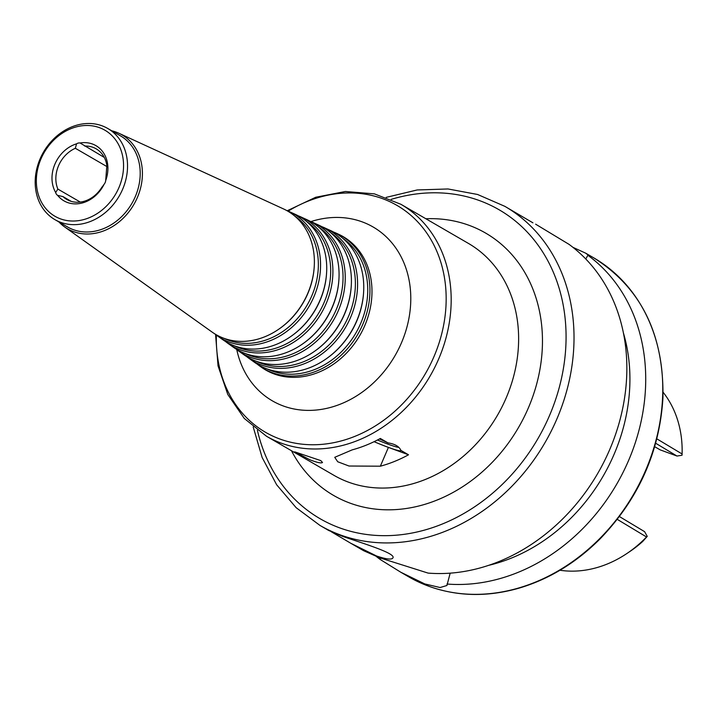 <?xml version="1.0" encoding="UTF-8"?>
<svg xmlns="http://www.w3.org/2000/svg" width="718" height="718" viewBox="0 0 718 718"><rect width="100%" height="100%" fill="white"/><g stroke="black" fill="none" stroke-linecap="round" stroke-linejoin="round"><path stroke-width="1.08" d="M106.982 166.612L75.345 148.285L76.548 143.833A5.852 4.864 120.1 0 1 80.066 142.99L104.281 157.43M71.208 201.363L62.996 196.606L57.62 195.359A5.852 4.864 120.1 0 1 55.681 192.514L57.862 189.076L80.29 202.072M57.754 195.44L57.62 195.359A31.897 26.512 -59.9 0 0 104.11 184.257L101.956 187.308M104.11 184.257A5.852 4.864 120.1 0 0 105.69 180.577L106.847 165.49A29.267 24.322 -59.9 0 0 96.158 148.823A29.267 24.322 -59.9 0 0 84.652 146.059M62.996 196.606A29.267 24.322 -59.9 0 0 66.819 199.469A29.267 24.322 -59.9 0 0 86.591 200.448C92.864 197.917 98.043 193.393 102.127 186.868M105.69 180.577A31.897 26.512 -59.9 0 0 80.066 142.99M320.784 460.606L322.517 462.491C321.287 463.478 317.06 462.571 309.835 459.753L294.676 451.837L320.784 460.606M377.453 440.008A26.342 2.109 -156.8 0 0 398.795 447.386M379.445 438.949A28.971 2.316 23.2 0 1 387.944 442.871C394.855 443.948 399.181 446.443 400.904 450.383A28.971 2.316 23.2 0 1 400.94 450.455A28.971 2.316 23.2 0 1 374.114 441.678M400.904 450.383L408.515 454.79A134.042 111.389 120.1 0 1 380.352 466.197L348.993 466.018L337.711 461.755L334.741 457.312L352.179 449.872A134.042 111.389 -59.9 0 0 380.343 438.465L387.944 442.871M408.515 454.79L388.411 447.404A29.267 2.342 23.2 0 1 374.078 441.687M235.98 348.975A74.466 61.874 -59.9 0 0 238.573 350.949L243.869 354.728A75.076 62.385 -59.9 0 0 256.138 361.199A75.076 62.385 -59.9 0 0 313.129 352.269A75.076 62.385 -59.9 0 0 351.219 286.518A75.076 62.385 -59.9 0 0 318.909 225.21L313.003 222.49A74.466 61.874 -59.9 0 0 309.996 221.225M313.129 352.269L313.631 351.928A73.999 61.497 -59.9 0 0 351.183 287.119L351.219 286.518M238.573 350.949A74.466 61.874 -59.9 0 0 250.744 357.376A74.466 61.874 -59.9 0 0 337.343 312.824A74.466 61.874 -59.9 0 0 313.003 222.49M245.655 353.651A73.173 60.806 -59.9 0 0 250.178 355.572A73.173 60.806 -59.9 0 0 332.955 316.441A73.173 60.806 -59.9 0 0 318.864 227.283M225.398 341.427A73.236 60.859 -59.9 0 0 227.992 343.401L233.278 347.18A73.846 61.371 -59.9 0 0 245.35 353.543A73.846 61.371 -59.9 0 0 301.407 344.757L301.91 344.416A72.769 60.474 -59.9 0 0 338.833 280.693L338.878 280.083A73.846 61.371 -59.9 0 0 307.098 219.78L301.192 217.06A73.236 60.859 -59.9 0 0 298.185 215.795M301.407 344.757A73.846 61.371 -59.9 0 0 338.878 280.083M227.992 343.401A73.236 60.859 -59.9 0 0 239.956 349.72A73.236 60.859 -59.9 0 0 325.128 305.904A73.236 60.859 -59.9 0 0 301.192 217.06M234.903 346.013A71.944 59.782 -59.9 0 0 239.39 347.916A71.944 59.782 -59.9 0 0 320.793 309.413A71.944 59.782 -59.9 0 0 306.891 221.763M214.808 333.879A72.006 59.836 -59.9 0 0 217.401 335.853L222.697 339.632A72.617 60.348 -59.9 0 0 234.562 345.888A72.617 60.348 -59.9 0 0 289.695 337.254L290.198 336.913A71.549 59.459 -59.9 0 0 326.493 274.258L326.537 273.657A72.617 60.348 -59.9 0 0 295.286 214.35L289.381 211.631A72.006 59.836 -59.9 0 0 286.374 210.365M289.695 337.254A72.617 60.348 -59.9 0 0 326.537 273.657M217.401 335.853A72.006 59.836 -59.9 0 0 229.168 342.064A72.006 59.836 -59.9 0 0 312.913 298.984A72.006 59.836 -59.9 0 0 289.381 211.631M224.151 338.375A70.714 58.768 -59.9 0 0 228.602 340.26A70.714 58.768 -59.9 0 0 308.632 302.395A70.714 58.768 -59.9 0 0 294.918 216.235M58.948 221.97A54.299 45.126 -59.9 0 0 64.62 226.933L212.106 332.084A71.396 59.325 -59.9 0 0 223.774 338.241A71.396 59.325 -59.9 0 0 277.974 329.741L278.476 329.4A70.319 58.436 -59.9 0 0 314.152 267.823L314.197 267.222A71.396 59.325 -59.9 0 0 283.475 208.911L118.901 133.261A54.299 45.126 -59.9 0 0 111.766 130.802M277.974 329.741A71.396 59.325 -59.9 0 0 314.197 267.222M64.62 226.933A54.299 45.126 -59.9 0 0 73.496 231.618A54.299 45.126 -59.9 0 0 136.644 199.128A54.299 45.126 -59.9 0 0 118.901 133.261M54.945 219.654L67.627 226.996A52.683 43.78 -59.9 0 0 73.353 229.679A52.683 43.78 -59.9 0 0 133.719 200.017A52.683 43.78 -59.9 0 0 120.444 135.837L107.772 128.486A52.683 43.78 -59.9 0 0 43.484 152.126A52.683 43.78 -59.9 0 0 54.945 219.654A52.683 43.78 -59.9 0 0 60.671 222.338A52.683 43.78 -59.9 0 0 121.046 192.675A52.683 43.78 -59.9 0 0 107.772 128.486M60.411 218.837A49.757 41.348 -59.9 0 0 123.487 162.86A49.757 41.348 -59.9 0 0 55.95 138.062A49.757 41.348 -59.9 0 0 60.411 218.837M76.548 143.833A31.897 26.512 -59.9 0 0 55.681 192.514M75.345 148.285A29.267 24.322 -59.9 0 0 57.862 189.076M257.152 364.08A76.916 63.92 -59.9 0 0 259.745 366.045A76.916 63.92 -59.9 0 0 272.319 372.678A76.916 63.92 -59.9 0 0 361.764 326.663A76.916 63.92 -59.9 0 0 336.634 233.35A76.916 63.92 -59.9 0 0 333.628 232.085M267.15 368.935A75.623 62.843 -59.9 0 0 271.745 370.874A75.623 62.843 -59.9 0 0 357.286 330.477A75.623 62.843 -59.9 0 0 342.818 238.34M246.57 356.523A75.686 62.897 -59.9 0 0 249.164 358.497L254.459 362.276A76.305 63.408 -59.9 0 0 266.925 368.855A76.305 63.408 -59.9 0 0 324.85 359.772L325.353 359.431A75.228 62.511 -59.9 0 0 363.523 293.554L363.559 292.953A76.305 63.408 -59.9 0 0 330.729 230.64L324.814 227.92A75.686 62.897 -59.9 0 0 321.817 226.655M324.85 359.772A76.305 63.408 -59.9 0 0 363.559 292.953M249.164 358.497A75.686 62.897 -59.9 0 0 261.531 365.022A75.686 62.897 -59.9 0 0 349.549 319.743A75.686 62.897 -59.9 0 0 324.814 227.92M256.407 361.298A74.403 61.829 -59.9 0 0 260.966 363.218A74.403 61.829 -59.9 0 0 345.116 323.459A74.403 61.829 -59.9 0 0 330.845 232.811M655.678 443.239L677.002 456.047L682.037 455.23L682.1 453.982A108.274 89.974 -59.9 0 0 663.109 392.243M559.968 570.254A108.274 89.974 -59.9 0 0 626.922 553.488L629.982 551.433A101.723 84.527 -59.9 0 0 642.736 541.435L647.25 536.373L644.593 531.661L619.428 516.556M626.922 553.488A108.274 89.974 -59.9 0 0 646.523 536.983L647.25 536.373M677.002 456.047L660.174 449.863L654.69 446.686M617.274 519.374L646.523 536.983M682.1 453.982L656.835 438.851M253.194 426.932L262.151 457.51L276.645 484.767L296.148 507.689L319.959 525.414L328.602 530.423L342.809 536.436C363.362 543.553 396.156 553.363 392.908 557.913C391.723 559.905 386.293 559.277 376.618 556.019L350.761 543.257L331.303 531.769M532.935 222.831L504.835 206.335L477.614 194.488L448.023 188.969L417.167 189.956L386.194 197.378M572.937 247.333L585.664 253.167L588.455 255.294L587.871 255.276L585.78 258.992M350.761 543.257L363.658 550.724L379.714 557.814L428.099 573.099A184.382 153.221 -59.9 0 0 609.726 449.549A184.382 153.221 -59.9 0 0 569.006 244.344L535.628 224.178M450.177 573.152L446.928 585.493L440.098 587.53L424.796 583.931L400.797 572.237L380.316 559.546L380.253 558.012M376.385 556.558A184.382 153.221 -59.9 0 0 380.316 559.546M446.973 584.03A184.382 153.221 -59.9 0 0 628.591 460.48A184.382 153.221 -59.9 0 0 587.871 255.276M488.716 565.326A170.713 141.859 -59.9 0 0 623.386 332.883M215.571 334.489L218.039 365.884L227.794 394.478L244.282 418.459L266.486 436.248L333.933 475.325A134.042 111.389 -59.9 0 0 348.49 482.155A134.042 111.389 -59.9 0 0 502.106 406.675A134.042 111.389 -59.9 0 0 468.324 243.357L400.886 204.28L374.41 193.869L345.403 191.491L315.74 197.244L287.281 210.724M266.486 436.248A134.042 111.389 -59.9 0 0 281.043 443.078A134.042 111.389 -59.9 0 0 434.659 367.598A134.042 111.389 -59.9 0 0 400.886 204.28M388.411 447.404L380.352 466.197M291.454 450.716A151.606 125.982 -59.9 0 0 350.052 503.139A151.606 125.982 -59.9 0 0 536.777 383.618A151.606 125.982 -59.9 0 0 425.855 218.748M216.369 335.1A131.116 108.957 -59.9 0 0 279.76 438.976A131.116 108.957 -59.9 0 0 446.075 303.804A131.116 108.957 -59.9 0 0 288.205 211.11M236.761 349.594A100.466 83.485 -59.9 0 0 283.278 405.966A100.466 83.485 -59.9 0 0 409.592 314.394A100.466 83.485 -59.9 0 0 310.921 221.593M259.745 366.045L261.505 367.302A77.122 64.082 -59.9 0 0 274.105 373.943A77.122 64.082 -59.9 0 0 363.793 327.803A77.122 64.082 -59.9 0 0 338.591 234.256L336.634 233.35M257.394 430.261A178.531 148.357 -59.9 0 0 339.479 527.802A178.531 148.357 -59.9 0 0 563.729 366.494A178.531 148.357 -59.9 0 0 391.166 199.38M319.959 525.414A184.382 153.221 -59.9 0 0 339.991 534.802A184.382 153.221 -59.9 0 0 551.298 430.979A184.382 153.221 -59.9 0 0 504.835 206.335M428.736 586.22A184.382 153.221 -59.9 0 0 640.043 482.397A184.382 153.221 -59.9 0 0 593.58 257.753C640.869 287.514 663.988 334.184 662.947 397.754C659.663 451.613 638.769 498.597 600.266 538.688C576.114 562.822 548.902 579.345 518.638 588.266C487.217 597.152 457.294 596.487 428.879 586.283L408.704 576.832A184.382 153.221 -59.9 0 0 428.736 586.22M593.58 257.753L585.664 253.167M408.704 576.832L400.797 572.246"/></g></svg>

